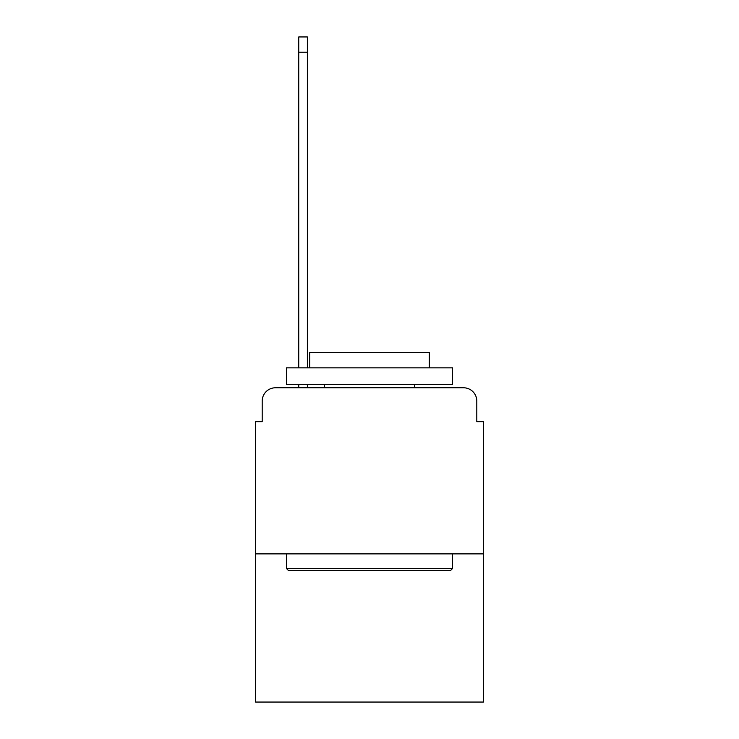 <?xml version="1.0" encoding="UTF-8"?>
<svg xmlns="http://www.w3.org/2000/svg" width="739" height="739" viewBox="0 0 739 739"><rect width="100%" height="100%" fill="white"/><g stroke="black" fill="none" stroke-linecap="round" stroke-linejoin="round"><path stroke-width="1.11" d="M262.197 401.065L262.197 421.655L262.197 401.065A13.293 13.293 0 0 1 275.481 387.772L298.741 387.772L298.741 384.446M483.454 553.88L255.546 553.88L255.546 702.05L483.454 702.05L483.454 421.655L476.803 421.655L476.803 401.065A13.293 13.293 0 0 0 463.519 387.772L275.481 387.772M255.546 553.88L255.546 421.655L262.197 421.655M307.378 384.446L307.378 387.772L317.678 387.772M421.322 387.772L463.519 387.772M476.803 421.655L476.803 401.065M450.559 570.49L288.441 570.49L286.446 568.494L452.554 568.494L450.559 570.49M286.446 367.837L452.554 367.837L452.554 384.446L286.446 384.446L286.446 367.837M429.304 367.837L429.304 352.558L309.696 352.558L309.696 367.837M286.446 553.88L286.446 568.494M452.554 553.88L452.554 568.494M324.319 384.446L324.319 387.772M414.681 384.446L414.681 387.772M298.741 367.837L298.741 36.95L307.378 36.95L307.378 367.837M298.741 52.229L307.378 52.229"/></g></svg>
